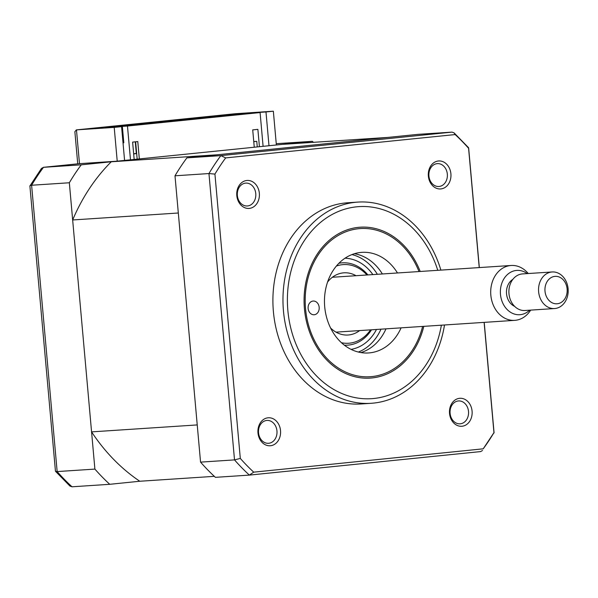 <?xml version="1.0" encoding="UTF-8"?>
<svg xmlns="http://www.w3.org/2000/svg" width="598" height="598" viewBox="0 0 598 598"><rect width="100%" height="100%" fill="white"/><g stroke="black" fill="none" stroke-linecap="round" stroke-linejoin="round"><path stroke-width="0.9" d="M282.316 144.38L387.975 137.413L216.924 154.807L111.265 161.774L282.316 144.38M124.586 160.421L121.573 126.641L114.211 127.396L117.223 161.168L81.238 164.824A215.392 173.996 86.2 0 0 69.338 182.764L94.895 469.094A215.392 173.996 86.2 0 0 109.748 484.305L139.782 481.248A192.474 155.487 -93.8 0 1 91.569 431.883L72.657 219.967A192.474 155.487 -93.8 0 1 111.265 161.774M72.657 219.967L178.316 213L197.228 424.924L91.569 431.883M139.782 481.248L214.323 476.337M121.573 126.641L105.226 127.456L247.669 113.373M268.995 145.733L265.983 111.961L247.654 113.164M55.457 471.254L29.9 185.985L41.464 168.419L43.497 167.313A215.392 173.996 86.2 0 0 31.604 185.245L57.154 471.575A215.392 173.996 86.2 0 0 72.014 486.794L69.906 486.039L55.457 471.254L57.154 471.575L94.895 469.094M79.265 163.68L43.497 167.313L81.238 164.824M29.952 185.769L31.604 185.245L69.338 182.764M313.434 142.324A215.392 173.996 86.2 0 0 312.35 141.322L276.366 144.985L273.346 111.206L235.38 113.717M114.211 127.396L76.357 129.893L74.87 131.702L77.733 163.83M117.223 161.168L79.489 163.658L76.469 129.878L235.612 113.695M109.748 484.305L72.014 486.794M312.35 141.322L276.246 143.699M273.346 111.206L265.983 111.961M259.345 193.296A14.023 11.325 86.2 0 0 246.825 180.476A14.023 11.325 86.2 0 0 236.801 195.583A14.023 11.325 86.2 0 0 249.321 208.403A14.023 11.325 86.2 0 0 259.345 193.296M255.772 193.603A11.459 9.254 86.2 0 0 245.808 183.108A11.459 9.254 86.2 0 0 237.354 195.479A11.459 9.254 86.2 0 0 247.318 205.974A11.459 9.254 86.2 0 0 255.772 193.603M450.907 173.809A14.023 11.325 86.2 0 0 438.386 160.989A14.023 11.325 86.2 0 0 428.362 176.104A14.023 11.325 86.2 0 0 440.875 188.923A14.023 11.325 86.2 0 0 450.907 173.809M447.334 174.123A11.459 9.254 86.2 0 0 437.37 163.628A11.459 9.254 86.2 0 0 428.916 175.991A11.459 9.254 86.2 0 0 438.88 186.486A11.459 9.254 86.2 0 0 447.334 174.123M472.084 411.14A14.023 11.325 86.2 0 0 459.57 398.32A14.023 11.325 86.2 0 0 449.539 413.427A14.023 11.325 86.2 0 0 462.06 426.247A14.023 11.325 86.2 0 0 472.084 411.14M468.511 411.446A11.459 9.254 86.2 0 0 458.554 400.952A11.459 9.254 86.2 0 0 450.092 413.323A11.459 9.254 86.2 0 0 460.056 423.818A11.459 9.254 86.2 0 0 468.511 411.446M280.529 430.62A14.023 11.325 86.2 0 0 268.009 417.8A14.023 11.325 86.2 0 0 257.985 432.915A14.023 11.325 86.2 0 0 270.498 445.734A14.023 11.325 86.2 0 0 280.529 430.62M276.956 430.926A11.459 9.254 86.2 0 0 266.992 420.431A11.459 9.254 86.2 0 0 258.538 432.803A11.459 9.254 86.2 0 0 268.502 443.297A11.459 9.254 86.2 0 0 276.956 430.926M440.883 270.109A100.823 81.448 86.2 0 0 357.873 202.094L347.812 202.759A100.823 81.448 86.2 0 0 273.398 311.603A100.823 81.448 86.2 0 0 361.072 403.964L371.134 403.299A100.823 81.448 86.2 0 0 444.501 324.983M357.873 202.094A100.823 81.448 86.2 0 0 283.459 310.938A100.823 81.448 86.2 0 0 371.134 403.299M423.81 326.344A75.617 61.086 -93.8 0 1 370.199 378.1A75.617 61.086 -93.8 0 1 304.442 308.83A75.617 61.086 -93.8 0 1 360.25 227.203A75.617 61.086 -93.8 0 1 420.192 271.47M186.897 157.865L220.856 155.622L451.968 132.121L418.009 134.356L186.897 157.865A215.392 173.996 86.2 0 0 174.997 175.797L200.554 462.127A215.392 173.996 86.2 0 0 215.407 477.339L249.366 475.104A215.392 173.996 -93.8 0 1 234.513 459.892L208.956 173.555A215.392 173.996 -93.8 0 1 220.856 155.622L225.67 157.902L455.168 134.565A212.768 171.88 -93.8 0 1 468.585 148.297L479.23 267.583M174.997 175.797L208.956 173.555L214.929 174.093A212.768 171.88 -93.8 0 1 225.67 157.902M200.554 462.127L234.513 459.892L240.306 458.427L214.929 174.093M484.118 322.374L493.955 432.631A212.768 171.88 -93.8 0 1 483.214 448.821L253.716 472.158A212.768 171.88 -93.8 0 1 240.306 458.427M483.214 448.821L493.955 432.631M482.519 450.496L480.598 451.587L249.598 475.081M253.716 472.158L249.366 475.104L480.598 451.587M451.968 132.121L454.076 132.868L455.168 134.565M454.076 132.868L468.526 147.661L468.585 148.297M341.443 342.721A39.408 31.836 86.2 0 0 370.573 329.857M371.515 329.79A41.247 33.316 -93.8 0 1 344.328 345.158M356.019 275.7A31.163 25.176 86.2 0 0 343.955 272.823A31.163 25.176 86.2 0 0 327.562 282.062M330.589 328.003A31.163 25.176 86.2 0 0 348.058 335.015A31.163 25.176 86.2 0 0 359.637 330.574M366.955 274.983A39.408 31.836 86.2 0 0 336.39 266.05M338.931 263.255A41.247 33.316 -93.8 0 1 367.897 274.916M344.568 345.338L345.136 345.308A41.247 33.316 86.2 0 0 346.384 345.196M380.986 329.169A50.411 40.724 -93.8 0 1 358.381 352.05M351.96 254.576A50.411 40.724 -93.8 0 1 377.368 274.295M340.965 262.948A41.247 33.316 86.2 0 0 339.709 263L339.141 263.045M314.264 314.742A6.877 5.554 86.2 0 0 319.183 307.432A6.877 5.554 86.2 0 0 313.203 301.033A6.877 5.554 86.2 0 0 313.038 301.048A6.877 5.554 86.2 0 0 308.12 308.359A6.877 5.554 86.2 0 0 314.107 314.757A6.877 5.554 86.2 0 0 314.264 314.742M419.004 271.552A74.242 59.972 86.2 0 0 358.628 228.713A74.242 59.972 86.2 0 0 305.548 308.718A74.242 59.972 86.2 0 0 371.821 376.591A74.242 59.972 86.2 0 0 422.622 326.426M401.094 327.846A50.411 40.724 -93.8 0 1 369.706 352.857A50.411 40.724 -93.8 0 1 368.54 352.955A50.411 40.724 -93.8 0 1 324.647 306.049A50.411 40.724 -93.8 0 1 360.744 252.446A50.411 40.724 -93.8 0 1 361.91 252.349A50.411 40.724 -93.8 0 1 397.476 272.972M354.42 253.724A50.411 40.724 -93.8 0 1 382.376 273.966M385.994 328.84A50.411 40.724 -93.8 0 1 360.938 352.573M135.283 141.831L136.322 153.477L133.66 153.753M137.174 159.135L135.626 141.793M133.668 153.888L136.68 153.581M139.327 158.918L137.779 141.577L132.621 142.1L134.169 159.442M257.267 146.921L256.774 141.367L253.761 141.674M259.42 146.704L257.873 129.362L252.715 129.886L254.262 147.228M130.484 159.816L127.471 126.043L122.351 126.38L251.287 113.373M256.774 141.367L253.754 141.569M250.674 113.441L246.989 113.814M239.738 114.547L239.693 114.031L246.967 113.553M239.693 114.031L114.442 126.769L121.715 126.29L123.188 142.72L123.801 142.683M122.351 126.38L123.816 142.81L123.024 142.862M118.053 126.873L107.543 127.568M121.715 126.29L118.038 126.664M107.52 127.359L250.652 113.179M251.28 113.269L260.085 112.559L263.098 146.331M127.471 126.043L260.085 112.559M527.219 273.6A22.208 17.94 86.2 0 0 508.464 273.682A22.208 17.94 86.2 0 0 500.474 294.373A22.208 17.94 86.2 0 0 511.499 312.836A22.208 17.94 86.2 0 0 529.634 310.183M530.658 310.115A27.493 22.216 -93.8 0 1 514.743 320.356A27.493 22.216 -93.8 0 1 490.831 295.165A27.493 22.216 -93.8 0 1 511.126 265.482A27.493 22.216 -93.8 0 1 528.251 273.533M545.01 291.196A13.747 11.108 86.2 0 0 557.284 303.762A13.747 11.108 86.2 0 0 567.113 288.946A13.747 11.108 86.2 0 0 554.839 276.381A13.747 11.108 86.2 0 0 545.01 291.196M568.1 288.752A18.329 14.808 -93.8 0 1 554.57 308.546A18.329 14.808 -93.8 0 1 538.626 291.749A18.329 14.808 -93.8 0 1 552.156 271.963A18.329 14.808 -93.8 0 1 568.1 288.752M552.156 271.963L522.51 273.914A18.329 14.808 86.2 0 0 508.98 293.7A18.329 14.808 86.2 0 0 524.924 310.497L554.57 308.546M512.845 279.378A14.666 11.848 86.2 0 0 506.536 293.76A14.666 11.848 86.2 0 0 514.616 306.348M437.758 270.311A96.241 77.74 86.2 0 0 346.676 208.65A96.241 77.74 86.2 0 0 287.862 310.519A96.241 77.74 86.2 0 0 361.401 398.53A96.241 77.74 86.2 0 0 441.376 325.185M376.478 329.468A45.829 37.024 -93.8 0 1 351.048 349.367M345.039 258.201A45.829 37.024 -93.8 0 1 372.86 274.594M79.377 163.665L43.385 167.32M235.5 113.702L76.357 129.893M468.645 147.938L479.327 267.575M484.216 322.367L494.083 432.922M335.994 332.137L514.743 320.356M332.376 277.263L511.126 265.482"/></g></svg>
